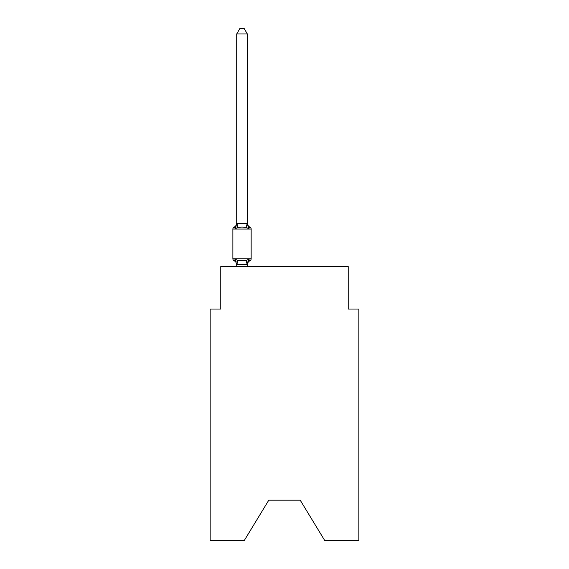 <?xml version="1.0" encoding="UTF-8"?>
<svg xmlns="http://www.w3.org/2000/svg" width="569" height="569" viewBox="0 0 569 569"><rect width="100%" height="100%" fill="white"/><g stroke="black" fill="none" stroke-linecap="round" stroke-linejoin="round"><path stroke-width="0.85" d="M300.219 500.194L324.75 540.55L358.84 540.55L358.84 309.031L348.221 309.031L348.221 266.555L220.779 266.555L220.779 309.031L210.16 309.031L210.16 540.55L244.25 540.55L268.781 500.194L300.219 500.194L268.781 500.194M247.33 264.912A4.673 4.673 0 0 1 249.962 260.709L248.66 259.215L249.962 260.709L248.66 259.215L249.962 260.709L248.66 259.215L249.962 260.709L248.66 259.215L249.962 260.709L248.66 259.215L249.962 260.709L248.66 259.215L249.962 260.709L248.66 259.215L247.33 264.478L236.711 264.286L236.711 264.912A4.673 4.673 0 0 0 234.079 260.709A2.127 2.127 0 0 1 232.885 258.803A2.127 2.127 0 0 0 234.079 260.709L235.381 259.215L234.079 260.709A2.127 2.127 0 0 1 232.885 258.803A2.127 2.127 0 0 0 234.079 260.709L235.381 259.215L234.079 260.709A2.127 2.127 0 0 1 232.885 258.803A2.127 2.127 0 0 0 234.079 260.709A2.127 2.127 0 0 1 232.885 258.803A2.127 2.127 0 0 0 234.079 260.709A2.127 2.127 0 0 1 232.885 258.803A2.127 2.127 0 0 0 234.079 260.709L235.381 259.215L234.079 260.709A2.127 2.127 0 0 1 232.885 258.803A2.127 2.127 0 0 0 234.079 260.709L235.381 259.215L234.079 260.709A2.127 2.127 0 0 1 232.885 258.803A2.127 2.127 0 0 0 234.079 260.709L235.381 259.215L234.079 260.709A2.127 2.127 0 0 1 232.885 258.803A2.127 2.127 0 0 0 234.079 260.709A2.127 2.127 0 0 1 232.885 258.803A2.127 2.127 0 0 0 234.079 260.709A2.127 2.127 0 0 1 232.885 258.803A2.127 2.127 0 0 0 234.079 260.709A2.127 2.127 0 0 1 232.885 258.803A2.127 2.127 0 0 0 234.079 260.709L235.381 259.215L234.079 260.709A2.127 2.127 0 0 1 232.885 258.803A2.127 2.127 0 0 0 234.079 260.709L235.381 259.215L234.079 260.709A2.127 2.127 0 0 1 232.885 258.803A2.127 2.127 0 0 0 234.079 260.709L235.381 259.215L234.079 260.709L235.381 259.215L234.079 260.709L235.381 259.215L234.079 260.709L235.381 259.215L238.034 260.581L242.017 260.794L246.007 260.581L248.66 259.215L249.962 260.709A2.127 2.127 0 0 0 251.149 258.803L251.149 229.065A2.127 2.127 0 0 0 249.962 227.152L248.66 228.646L249.962 227.152A2.127 2.127 0 0 1 251.149 229.065A2.127 2.127 0 0 0 249.962 227.152A2.127 2.127 0 0 1 251.149 229.065A2.127 2.127 0 0 0 249.962 227.152A2.127 2.127 0 0 1 251.149 229.065A2.127 2.127 0 0 0 249.962 227.152A2.127 2.127 0 0 1 251.149 229.065A2.127 2.127 0 0 0 249.962 227.152A2.127 2.127 0 0 1 251.149 229.065A2.127 2.127 0 0 0 249.962 227.152A2.127 2.127 0 0 1 251.149 229.065A2.127 2.127 0 0 0 249.962 227.152A4.673 4.673 0 0 1 247.33 222.948L247.33 223.581L247.33 222.948M247.33 33.969L236.711 33.969L239.898 28.45L244.144 28.45L247.33 33.969L247.33 223.581L248.66 228.646L246.007 227.28L242.017 227.067L238.034 227.28L235.381 228.646L234.079 227.152A4.673 4.673 0 0 0 236.711 222.948L236.711 223.581L236.711 222.948M235.381 259.215L236.092 261.448M247.33 264.286L247.828 261.783M247.33 223.389L246.007 227.28M236.711 33.969L236.711 223.581L235.381 228.646L234.079 227.152A2.127 2.127 0 0 0 232.885 229.065L232.885 258.803L251.149 258.803M236.711 223.389L247.245 223.361M247.33 266.555L247.33 264.478M236.711 266.555L236.711 264.478M251.149 229.065L232.885 229.065M238.034 260.581L236.796 264.5M246.007 260.581L247.245 264.5M236.796 223.361L238.034 227.28"/></g></svg>
